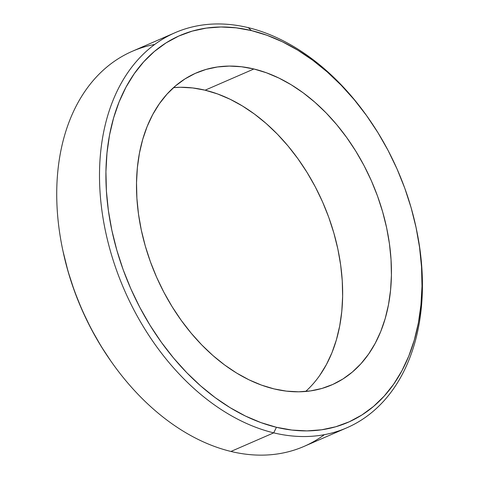 <?xml version="1.0" encoding="UTF-8"?>
<svg xmlns="http://www.w3.org/2000/svg" width="479" height="479" viewBox="0 0 479 479"><rect width="100%" height="100%" fill="white"/><g stroke="black" fill="none" stroke-linecap="round" stroke-linejoin="round"><path stroke-width="0.72" d="M368.501 118.313L367.746 117.241A215.412 149.095 66.5 0 0 248.218 27.638L251.487 30.596A210.874 145.957 -113.5 0 1 368.501 118.313A210.874 145.957 -113.5 0 1 416.167 227.98A210.874 145.957 -113.5 0 1 276.443 427.286L273.713 432.854A215.412 149.095 66.5 0 0 416.437 229.261L416.167 227.98M324.385 434.669A215.412 149.095 -113.5 0 1 230.938 451.452A215.412 149.095 66.5 0 0 304.057 446.398L346.832 427.801A215.412 149.095 -113.5 0 1 273.713 432.854L230.938 451.452L273.713 432.854A215.412 149.095 -113.5 0 1 107.691 240.841A215.412 149.095 -113.5 0 1 175.098 32.692A215.412 149.095 -113.5 0 1 248.218 27.638A215.412 149.095 -113.5 0 1 368.117 117.78M305.614 391.475A170.063 117.708 66.5 0 0 330.845 223.34A170.063 117.708 66.5 0 0 205.12 90.19L253.9 68.988A170.063 117.708 -113.5 0 1 384.972 220.579A170.063 117.708 -113.5 0 1 331.755 384.906A170.063 117.708 -113.5 0 1 274.03 388.894L261.528 385.122L249.044 379.841L236.71 373.105L224.633 364.98L212.939 355.55L201.737 344.898L191.133 333.127L181.23 320.355L172.123 306.704L163.902 292.304L156.639 277.287L150.418 261.815L145.287 246.02L141.299 230.064L138.491 214.089L136.892 198.264L136.521 182.733L137.371 167.65L139.443 153.154L142.712 139.389L147.155 126.486L152.717 114.571L159.351 103.757L166.997 94.147L175.571 85.837L185.002 78.903L195.187 73.413L206.042 69.425L217.448 66.97L229.303 66.078L241.494 66.749L253.9 68.988L266.408 72.766L278.886 78.047L291.226 84.777L303.297 92.902L314.99 102.338L326.199 112.99L336.803 124.756L346.706 137.527L355.813 151.178L364.034 165.584L371.291 180.595L377.518 196.073L382.643 211.868L386.637 227.824L389.439 243.793L391.038 259.618L391.415 275.15L390.559 290.232L388.487 304.728L385.218 318.493L380.781 331.396L375.213 343.317L368.579 354.131L360.938 363.741L352.358 372.051L342.934 378.985L332.743 384.469L321.894 388.463L310.482 390.912L298.627 391.81L286.436 391.133L274.03 388.894A170.063 117.708 -113.5 0 1 142.964 237.309A170.063 117.708 -113.5 0 1 196.174 72.976A170.063 117.708 -113.5 0 1 253.9 68.988L205.12 90.19A170.063 117.708 66.5 0 0 173.536 87.609L180.523 87.28L192.714 87.95L205.12 90.19L217.628 93.968L230.106 99.249L242.446 105.985L254.517 114.104L266.21 123.54L277.419 134.192L288.023 145.957L297.926 158.729L307.033 172.386L315.254 186.786L322.511 201.797L328.738 217.274L333.863 233.069L337.857 249.026L340.659 264.995L342.257 280.82L342.635 296.351L341.778 311.44L339.707 325.93L336.438 339.701L332.001 352.604L326.433 364.519L319.798 375.332M416.299 228.621A215.412 149.095 -113.5 0 1 346.832 427.801M251.487 30.596L236.105 27.824L220.987 26.986L206.287 28.099L192.139 31.141L178.685 36.087L166.051 42.894L154.358 51.487L143.724 61.797L134.246 73.712L126.019 87.118L119.121 101.895L113.613 117.894L109.559 134.964L106.991 152.939L105.931 171.644L106.398 190.905L108.38 210.526L111.858 230.327L116.804 250.116L123.163 269.701L130.887 288.891L139.886 307.506L150.077 325.367L161.369 342.293L173.649 358.13L186.798 372.728L200.695 385.936L215.197 397.63L230.165 407.701L245.464 416.053L260.941 422.604L276.443 427.286L291.831 430.058L306.943 430.896L321.649 429.789L335.797 426.747L349.251 421.795L361.885 414.994L373.572 406.396L384.206 396.091L393.684 384.176L401.911 370.764L408.815 355.987L414.317 339.988L418.377 322.918L420.945 304.943L421.999 286.238L421.538 266.983L419.556 247.356L416.071 227.555L411.132 207.766L404.767 188.181L397.049 168.991L388.05 150.376L377.853 132.521L366.561 115.589L354.28 99.752L341.132 85.16L327.241 71.952L312.739 60.252L297.764 50.181L282.466 41.829L266.995 35.284L251.487 30.596L248.218 27.638A215.412 149.095 66.5 0 0 100.003 191.39A215.412 149.095 66.5 0 0 273.713 432.854L276.443 427.286A210.874 145.957 -113.5 0 1 106.398 190.905A210.874 145.957 -113.5 0 1 251.487 30.596M62.983 251.086L68.024 271.318L74.383 290.903L82.107 310.099L91.106 328.708L101.297 346.568L110.733 360.879M175.098 32.692L132.318 51.283A215.412 149.095 66.5 0 0 64.916 259.432A215.412 149.095 66.5 0 0 230.938 451.452A215.412 149.095 -113.5 0 1 111.409 361.843A215.412 149.095 -113.5 0 1 62.719 249.822A215.412 149.095 -113.5 0 1 154.765 44.421M62.719 249.822L62.989 251.104A210.874 145.957 66.5 0 0 110.655 360.771A210.874 145.957 66.5 0 0 111.032 361.304M111.409 361.843L110.655 360.771"/></g></svg>
